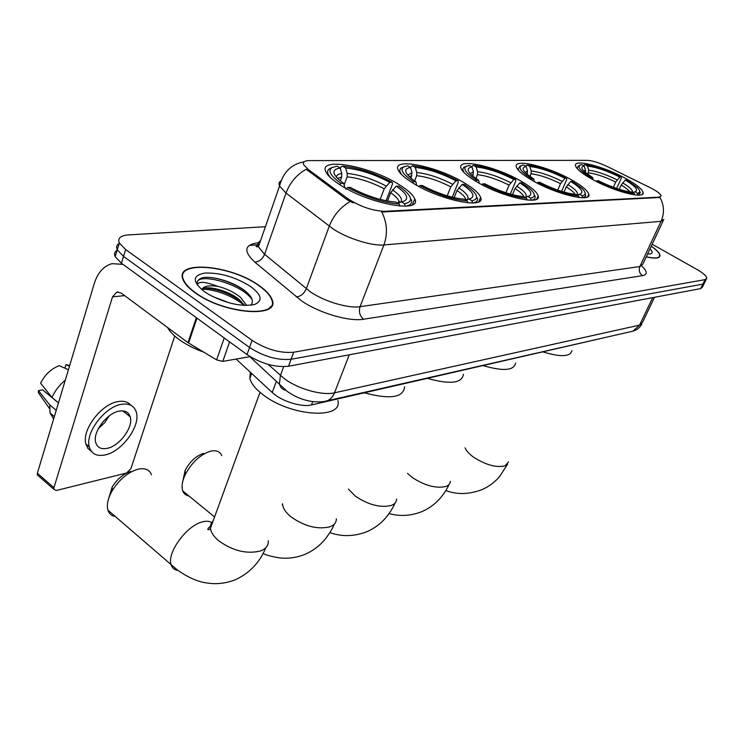<?xml version="1.0" encoding="UTF-8"?>
<svg xmlns="http://www.w3.org/2000/svg" width="744" height="744" viewBox="0 0 744 744"><rect width="100%" height="100%" fill="white"/><g stroke="black" fill="none" stroke-linecap="round" stroke-linejoin="round"><path stroke-width="1.12" d="M398.282 184.094C369.21 165.856 317.809 156.584 325.946 171.92C327.862 175.872 332.912 180.401 341.087 185.516C370.791 204.563 422.49 213.361 414.743 198.881C412.883 194.547 407.396 189.618 398.282 184.094M571.401 179.806C548.03 166.461 513.081 158.063 516.355 166.963C517.545 170.497 523.069 175.1 532.899 180.764C556.586 194.51 591.982 202.842 588.811 194.277C587.639 190.511 581.836 185.693 571.401 179.806M520.865 181.062C495.839 166.386 456.639 157.635 461.01 168.181C462.415 171.911 467.846 176.57 477.304 182.141C502.712 197.309 542.339 205.911 538.135 195.812C536.768 191.822 531.021 186.902 520.865 181.062M463.633 182.475C436.719 166.2 392.181 157.133 398.096 169.781C399.742 173.668 405.024 178.309 413.952 183.712C441.332 200.61 486.278 209.399 480.605 197.365C479.015 193.17 473.361 188.213 463.633 182.475M625.658 178.458C604.035 166.442 573.206 158.5 575.549 165.828C576.535 169.12 582.096 173.603 592.224 179.285C614.107 191.627 645.364 199.569 643.076 192.464C642.091 188.995 636.287 184.326 625.658 178.458M652.097 188.632L607.736 166.768C599.301 162.787 592.587 160.639 587.574 160.341L309.337 160.592C304.445 160.667 302.566 162.062 303.692 164.768L308.286 169.52L347.653 198.564C360.05 206.553 372.326 210.812 384.481 211.324L659.24 197.132L661.156 195.867C660.681 194.11 657.668 191.701 652.097 188.632M259.172 244.664L249.231 245.418M603.356 337.925L311.466 404.95C301.59 407.545 281.102 401.072 272.23 392.488L236.127 359.073M258.949 285.454C230.668 264.669 172.961 259.712 183.284 280.228C185.079 284.171 188.967 288.3 194.937 292.606C223.888 314.396 281.595 318.516 271.904 299.293C270.146 294.857 265.831 290.244 258.949 285.454M270.584 306.649L270.742 307.179M663.871 219.331L661.063 221.331C664.569 213.156 664.225 205.205 660.012 197.476L381.784 211.994C387.15 222.726 387.857 233.709 383.913 244.943C372.363 246.199 347.885 238.629 333.6 229.282L286.022 193.068L279.549 186.037C278.516 183.722 279.009 181.955 281.018 180.755M218.02 278.73L212.096 277.698M117.366 250.031C114.632 251.574 113.906 253.778 115.19 256.634L121.412 263.246L247.027 354.544L249.547 347.467C263.804 356.59 277.651 360.514 291.109 359.259L702.857 284.134L704.605 282.692L702.857 284.134L291.109 359.259C277.651 360.514 263.804 356.59 249.547 347.467L123.513 256.401L249.547 347.467L252.077 340.352C266.38 349.457 280.256 353.419 293.713 352.219L705.061 279.642L706.8 278.228C706.54 276.015 703.229 273.085 696.877 269.412L652.181 244.237M119.486 243.251C116.696 244.767 115.952 246.962 117.264 249.817L123.513 256.401L117.264 249.817L119.347 242.972L125.624 249.528L252.077 340.352M353.261 202.945L347.197 199.801L306.184 169.251C296.754 174.524 290.039 182.466 286.022 193.068L264.576 254.309L310.499 291.908C324.347 301.515 348.452 308.639 360.068 306.677L639.868 266.538L642.825 264.176L663.23 220.708M646.257 256.866C655.139 258.866 659.723 258.428 660.002 255.555C659.816 253.193 656.906 250.058 651.279 246.162M265.413 226.706L128.405 234.909C120.463 235.569 117.44 238.257 119.347 242.972M270.035 307.867L269.933 307.356M225.032 280.655L220.215 279.4M247.027 354.544C261.237 363.686 275.066 367.592 288.514 366.253L700.662 288.607L702.42 287.147L704.159 283.603M646.294 256.782C654.971 258.707 659.444 258.261 659.705 255.434C659.528 253.118 656.71 250.058 651.242 246.245M647.568 254.076L650.423 253.909C652.814 253.22 652.683 251.528 650.033 248.831M269.644 308.193L269.57 307.691M195.281 292.569C223.935 314.126 281.046 318.209 271.448 299.181C269.719 294.782 265.441 290.225 258.633 285.491C230.64 264.911 173.529 260.019 183.74 280.311C185.526 284.217 189.376 288.3 195.281 292.569M167.567 327.509C169.595 331.294 173.231 335.163 178.486 339.097C185.405 344.193 193.784 348.527 203.633 352.107M240.331 358.338L248.933 356.85M212.747 296.596L229.775 303.003M250.812 305.235C254.02 301.543 252.244 296.884 245.483 291.257C234.453 282.171 212.979 275.773 202.889 277.642C198.118 278.991 196.332 281.511 197.523 285.212C197.709 281.046 204.479 281.427 217.843 286.356C208.785 285.073 203.438 286.18 201.801 289.676M217.843 286.356C226.409 288.514 233.979 292.159 240.535 297.312L246.673 305.468M201.894 289.751C204.702 284.701 228.213 290.011 239.624 299.944L244.571 305.421M250.449 286.403C235.513 277.131 220.41 272.667 205.139 273.02C192.333 275.336 192.045 281.52 204.275 291.564L209.473 294.847C227.087 303.794 242.144 306.993 254.662 304.436C263.06 300.808 261.656 294.791 250.449 286.403M197.272 282.004C199.755 272.564 242.786 284.534 252.179 299.776M202.247 289.342C213.649 288.719 234.286 296.41 244.078 305.393M205.372 277.391C216.244 276.619 236.434 283.706 247.036 292.578M205.195 288.058C217.546 289.016 229.663 293.545 241.521 301.646M583.231 165.521L584.951 164.675C594.847 165.856 606.937 169.976 621.212 177.016L619.799 177.053C607.085 170.813 596.307 167.14 587.462 166.042L588.709 170.218L587.834 174.459M613.354 187.311L615.716 182.057L619.799 177.053M543.241 351.996C560.902 357.269 570.453 356.804 571.913 350.601M580.162 165.084L578.702 165.642L577.158 167.912L577.697 169.167M621.212 177.016L621.268 178.235L616.655 188.474M596.279 181.434L596.893 180.792C611.903 188.223 624.365 192.436 634.288 193.431L634.716 194.882M590.624 178.393L591.275 177.704C580.366 171.018 576.758 166.777 580.45 164.973L581.724 164.694L584.245 166.07C581.018 166.628 581.101 168.525 584.486 171.78L592.801 177.667L591.275 177.704M596.893 180.792L598.409 180.745C611.707 187.302 622.793 191.05 631.665 191.989L634.288 193.431M587.462 166.042L584.951 164.675M585.444 172.617L585.491 170.255L584.245 166.07M592.801 177.667L592.949 179.685M638.11 195.133L640.333 192.817L639.654 191.217M637.915 195.123L637.366 193.291C640.5 192.584 640.398 190.585 637.059 187.302L626.681 179.992L625.276 180.029L621.194 185.051L619.259 189.32M637.366 193.291L635.162 191.757C638.752 190.083 635.45 186.167 625.276 180.029M632.763 192.594L634.744 191.859M527.18 174.31L527.524 171.027L526.194 166.535C521.925 167.242 522.111 169.716 526.752 173.947L533.866 179.006L532.109 179.044L531.328 179.853M525.413 166.098L527.264 165.038C538.396 166.303 551.499 170.711 566.575 178.262L564.956 178.3C551.527 171.604 539.837 167.679 529.886 166.507L531.216 170.981L531.067 173.798L529.951 176.44M557.74 190.101L560.53 183.666L564.956 178.3M483.349 365.685C503.428 371.461 514.178 370.568 515.62 362.998M521.525 165.54L519.889 166.182L518.112 169.148L518.903 170.785M566.575 178.262L566.705 179.564L561.581 191.366M537.27 183.126L537.996 182.373C553.899 190.371 567.449 194.891 578.646 195.932L579.12 197.532M526.194 166.535L523.553 165.066L521.739 165.456C517.601 167.512 521.06 172.041 532.109 179.044M537.996 182.373L539.744 182.327C553.834 189.376 565.886 193.393 575.893 194.389L578.646 195.932M529.886 166.507L527.264 165.038M533.866 179.006L534.201 181.48M582.943 197.765L585.751 196.174L585.156 192.994M582.784 197.765L582.189 195.774C586.337 194.863 586.133 192.287 581.594 188.037L572.303 181.452L570.695 181.49L566.258 186.874L563.999 192.082M582.189 195.774L579.446 194.231L580.162 194.063C584.235 192.157 581.073 187.962 570.695 181.49M577.167 195.105L579.446 194.231M472.756 176.021L473.417 171.752L472.012 166.972C466.572 167.865 466.907 170.953 473.017 176.235L478.671 180.262L476.681 180.308L475.769 181.238M471.482 166.675L473.463 165.382C485.813 166.721 499.884 171.399 515.666 179.425L513.844 179.462C499.773 172.348 487.218 168.181 476.188 166.944L477.583 171.697L477.443 174.691L475.918 178.439M505.911 192.761L509.082 185.163L513.844 179.462M427.586 378.417C450.139 384.695 462.089 383.309 463.428 374.279M472.012 166.972L469.269 165.4L463.856 167.251L462.712 169.4L463.996 172.487M515.666 179.425L515.88 180.801L510.3 194.1M481.963 184.707L482.81 183.852C499.512 192.38 514.095 197.188 526.557 198.276L527.068 200.006M466.823 165.949C462.294 168.246 465.586 173.036 476.681 180.308M482.81 183.852L484.79 183.796C499.596 191.31 512.56 195.588 523.692 196.63L526.557 198.276M476.188 166.944L473.463 165.382M478.671 180.262L479.229 183.229M531.328 200.22C534.332 199.671 535.578 198.36 535.057 196.286L534.266 194.547M531.207 200.22L530.584 198.09C535.847 196.946 535.513 193.738 529.589 188.474L521.628 182.81L519.805 182.857L515.043 188.576L512.486 194.696M530.584 198.09L527.719 196.453L528.798 196.193C533.318 194.063 530.323 189.618 519.805 182.857M525.143 197.458L527.719 196.453M182.922 480.754L185.117 470.45C189.897 461.531 196.044 455.849 203.558 453.394M221.786 455.626C220.085 451.701 216.662 450.157 211.501 451.004L210.496 451.217C200.238 454.575 191.822 462.377 185.228 474.626C182.159 481.229 181.341 486.669 182.773 490.938C183.87 493.811 185.926 495.495 188.948 495.988M410.976 178.151L412.018 172.562L410.53 167.465C403.518 168.609 404.094 172.506 412.241 179.155L415.831 181.694L413.552 181.75L412.474 182.819M410.335 167.353L412.455 165.763C426.266 167.186 441.452 172.18 458.016 180.736L455.933 180.783C441.164 173.194 427.614 168.749 415.292 167.428L416.77 172.506L416.64 175.696L414.631 180.894M447.209 195.839L450.799 186.865L455.933 180.783M364.467 392.841C390.116 399.658 403.499 397.622 404.615 386.722M410.53 167.465L407.693 165.791L402.299 167.381C400.049 168.339 399.342 169.93 400.16 172.152L401.648 174.654M458.016 180.736L458.313 182.196L452.287 197.225M418.937 186.521L419.932 185.544C437.519 194.677 453.301 199.811 467.288 200.945L467.837 202.833M404.345 166.544C399.426 169.139 402.495 174.208 413.552 181.75M419.932 185.544L422.192 185.479C437.788 193.524 451.822 198.09 464.303 199.178L467.288 200.945M415.292 167.428L412.455 165.763M415.831 181.694L416.696 185.154M472.626 203.019C476.606 202.331 478.178 200.638 477.35 197.923M472.552 203.019L471.882 200.731C478.643 199.262 478.113 195.235 470.292 188.65L464.209 184.354L462.145 184.41L457.002 190.511L454.119 197.662M471.882 200.731L468.906 198.983L470.515 198.583C475.509 196.174 472.719 191.45 462.145 184.41M465.958 200.164L468.906 198.983M108.578 498.722L112.139 487.05C117.301 478.885 123.541 473.686 130.87 471.464M151.506 474.812C149.646 469.938 145.554 467.985 139.23 468.953L137.9 469.241C127.894 472.273 119.347 479.406 112.242 490.64C107.908 498.303 106.466 504.804 107.917 510.142C109.098 513.769 111.572 515.899 115.339 516.522M340.231 180.829L341.654 176.942L341.756 173.501L340.185 168.032C331.015 169.548 331.945 174.505 342.984 182.894L343.626 183.34L341.003 183.396L339.71 184.652M340.315 168.497L340.845 167.037L342.705 166.2C358.273 167.726 374.762 173.064 392.172 182.233L389.782 182.289C374.251 174.161 359.538 169.39 345.653 167.995L347.216 173.426L347.113 176.849L344.137 184.949M380.184 199.401L384.202 188.809L389.782 182.289M250.328 372.214L249.844 378.436C251.202 383.699 255.694 389.214 263.329 394.962C291.016 416.575 343.337 419.653 337.841 400.486M392.172 182.233L392.599 183.796L386.062 200.787M331.024 167.977L330.438 168.218C327.713 169.483 326.979 171.538 328.216 174.366L330.252 177.444M345.867 189.19L347.625 187.479C366.188 197.309 383.383 202.824 399.221 204.005L399.826 206.079M340.185 168.032L337.227 166.238L332.615 167.316C327.295 170.255 330.094 175.612 341.003 183.396M347.625 187.479L350.238 187.414C366.699 196.072 381.988 200.973 396.106 202.108L399.221 204.005M345.653 167.995L342.705 166.2M343.626 183.34L344.946 187.795M405.275 206.228C410.586 205.353 412.594 203.131 411.283 199.55M405.238 206.228L404.522 203.763C413.329 201.829 412.502 196.732 402.02 188.492L398.617 186.112L396.245 186.177L390.656 192.715L387.466 201.057M404.522 203.763L401.416 201.884L403.825 201.28C409.33 198.536 406.801 193.505 396.245 186.177M398.031 203.279L401.416 201.884M229.598 341.877L222.791 361.389L250.151 356.636M122.946 264.362L112.037 263.664C103.676 266.008 97.771 272.564 94.33 283.325L37.367 473.231L53.921 487.673L112.484 296.903L116.808 292.076L121.207 293.089L187.972 342.649L196.342 317.707M38.772 476.151L37.256 474.821L37.367 473.231M53.921 487.673L53.801 489.273L56.302 490.491L126.601 472.989L130.888 468.711L174.747 336.083M88.629 446.288L89.438 447.442L88.629 446.288M222.791 361.389L216.616 359.901L187.972 342.649M107.257 448.325C119.691 445.982 133.622 426.879 130.237 416.845C128.703 412.092 125.02 410.195 119.18 411.144C106.959 413.004 92.498 432.218 95.688 442.41C97.241 447.544 101.1 449.516 107.257 448.325M98.366 428.591L104.569 422.825L109.284 415.849M130.767 405.21C127.903 401.807 123.625 400.607 117.915 401.602C101.333 403.973 81.561 430.069 85.876 443.991L87.894 448.381L91.345 451.31M121.356 404.355C104.792 406.763 84.993 432.915 89.271 446.828C91.4 453.896 96.692 456.593 105.146 454.919C122.109 451.627 140.932 425.67 136.273 412.064C134.19 405.685 129.224 403.118 121.356 404.355M65.286 380.147C59.353 385.048 54.916 390.823 51.978 397.473L40.604 383.197C44.891 374.697 51.076 368.866 59.167 365.676L68.42 369.722M58.478 402.839L51.978 397.473M58.46 402.913L42.678 389.884L38.437 390.609L49.755 404.95L56.237 410.335M49.755 404.95L50.006 412.976L53.652 418.928M69.48 366.178L65.918 364.625L64.868 368.168M69.676 365.518L65.918 364.625M38.437 390.609L38.325 392.618L49.457 408.475M308.286 169.52L307.858 170.739M347.653 198.564L347.197 199.801M384.481 211.324L384.164 212.161M659.24 197.132L658.961 197.737M276.452 381.03L272.23 392.488M312.75 401.602L311.466 404.95M363.63 319.213C359.771 316.005 358.58 311.829 360.068 306.677L383.913 244.943L661.063 221.331L639.868 266.538C638.51 270.332 639.403 273.364 642.565 275.643L363.63 319.213C349.178 321.864 318.832 312.982 301.534 300.855L254.783 262.102C243.065 251.063 244.283 244.599 258.456 242.711M350.192 201.559C340.547 207.102 333.563 215.332 329.248 226.25L306.286 288.784C304.054 293.722 300.725 296.438 296.289 296.903M641.691 265.999C647.392 271.337 647.68 274.545 642.565 275.643M293.713 352.219L288.514 366.253M705.061 279.642L700.662 288.607M125.624 249.528L121.412 263.246M260.567 240.656C258.149 242.088 257.424 244.153 258.41 246.859L264.576 254.309C262.465 259.144 259.2 261.739 254.783 262.102M268.175 364.411L284.552 378.854C298.26 389.084 322.552 395.808 334.493 392.823L639.57 325.119L642.463 322.496L654.506 297.302M652.683 297.647L639.57 325.119L632.921 331.182L630.726 331.685M283.641 366.699L280.395 375.497L279.437 383.755C280.228 387.429 282.394 389.633 285.947 390.368M249.835 356.692L286.831 391.065C287.333 391.623 294.605 396.357 299.33 398.04C309.039 401.872 318.172 402.857 326.718 401.007C330.234 399.658 332.828 396.933 334.493 392.823L349.271 354.814M641.784 324.058C640.166 327.369 637.208 329.741 632.921 331.182L323.463 401.648M237.866 286.245L235.309 285.157M508.617 461.885L504.888 465.921C496.183 467.771 485.86 464.944 473.928 457.421C469.287 454.128 466.339 450.92 465.084 447.814M615.716 182.057C605.086 176.858 596.028 173.789 588.541 172.85M585.491 170.255L583.77 171.083M617.148 179.871C606.007 174.422 596.521 171.204 588.709 170.218M632.391 192.389C633.079 190.371 629.824 187.19 622.626 182.857M629.87 191.822C628.429 189.906 625.537 187.646 621.194 185.051M450.371 481.312C450.194 483.721 448.669 485.441 445.786 486.483C435.975 488.641 424.824 485.655 412.334 477.546L407.507 473.379M527.366 173.863L526.799 173.984M560.53 183.666C549.286 178.095 539.465 174.803 531.067 173.798M527.524 171.027L525.087 172.338M562.055 181.322C550.272 175.482 539.995 172.031 531.216 170.981M577.056 195.04C578.739 192.947 575.651 189.441 567.793 184.531M575.112 194.333C573.866 192.24 570.918 189.757 566.258 186.874M396.626 499.075C396.524 502.061 394.701 504.2 391.149 505.492C380.258 507.947 368.336 504.841 355.362 496.164L348.425 489.078M473.268 174.756L471.761 175.156M509.082 185.163C497.299 179.239 486.753 175.751 477.443 174.691M473.417 171.752L470.227 173.631M510.7 182.68C498.35 176.468 487.311 172.803 477.583 171.697M525.45 197.346C527.747 195.105 524.818 191.357 516.671 186.084M523.981 196.797C523.041 194.519 520.065 191.785 515.043 188.576M336.362 518.782C336.4 522.53 334.205 525.217 329.769 526.854C317.604 529.663 304.78 526.417 291.295 517.099C285.901 512.746 282.999 508.487 282.599 504.32L282.571 503.762M411.888 175.779L409.237 176.616M450.799 186.865C438.411 180.541 427.028 176.821 416.64 175.696M412.018 172.562L407.889 175.221M452.519 184.214C439.546 177.583 427.633 173.678 416.77 172.506M467.213 199.662C469.585 197.16 466.758 193.226 458.723 187.851M465.893 200.117L465.725 199.039C464.87 196.63 461.959 193.793 457.002 190.511M268.314 540.739C268.593 545.491 265.933 548.923 260.316 551.016C246.617 554.261 232.751 550.867 218.736 540.814C213.816 536.666 211.045 532.509 210.431 528.352L210.868 524.064L213.296 520.512M177.983 570.35C174.328 569.951 172.013 567.96 171.018 564.398C167.028 552.634 186.428 526.017 201.838 522.037C205.921 520.828 209.185 520.986 211.631 522.511M341.654 176.942L337.562 178.458M384.202 188.809C371.163 182.029 358.803 178.048 347.113 176.849M341.756 173.501C338.25 173.957 336.465 175.203 336.39 177.221M386.043 185.963C372.391 178.858 359.445 174.682 347.216 173.426M400.607 202.219C403.006 199.429 400.309 195.309 392.497 189.869M399.193 202.805L398.896 201.01C397.891 198.583 395.148 195.812 390.656 192.715M112.484 296.903L124.583 295.601M196.955 318.162L188.595 343.058M216.616 359.901L224.214 337.971M642.212 194.351L643.076 192.464M478.792 201.791L480.605 197.365M536.703 199.16L538.135 195.812M587.667 196.844L588.811 194.277M412.427 204.795L414.743 198.881M304.082 161.811C291.406 164.061 283.232 172.134 279.549 186.037L258.41 246.859C254.959 246.85 255.294 245.892 259.405 243.986M706.354 279.121L704.605 282.692M659.258 257.117L660.002 255.555M115.19 256.634L117.264 249.817M183.573 280.841L183.74 280.311M507.557 464.275L499.457 476.764C494.518 482.4 488.659 486.706 481.861 489.701C468.98 494.481 456.965 494.769 445.814 490.556M449.013 484.511C447.144 488.845 444.27 493.356 440.383 498.043C435.277 503.93 429.186 508.422 422.118 511.528C410.986 515.936 399.974 516.615 389.066 513.565M517.898 169.66L518.112 169.148M394.962 503.176C393.185 507.529 390.228 512.263 386.099 517.406C380.807 523.646 374.437 528.398 366.997 531.662C354.228 536.564 341.849 536.88 329.862 532.611M462.684 171.018L462.908 170.46M334.298 524.12C332.652 528.417 329.62 533.411 325.212 539.102C319.715 545.761 313.038 550.811 305.18 554.252C296.986 557.6 288.56 558.828 279.902 557.926C271.718 556.642 266.101 555.164 263.06 553.471M185.117 470.45L185.228 474.626M214.588 516.968L182.773 490.938M399.928 172.766L400.16 172.152M466.693 199.866L465.725 199.039L465.4 199.829M282.599 504.32L282.162 504.841M265.757 547.77C259.796 562.408 249.668 573.066 235.374 579.753C228.166 582.561 220.754 583.863 213.147 583.659C206.841 583.129 202.349 582.366 199.662 581.389C190.352 578.832 179.285 571.755 175.398 568.314L107.917 510.142M112.139 487.05L112.242 490.64M327.983 175.026L328.216 174.366M332.615 167.316L330.438 168.218M249.844 378.436L251.649 373.432M400.03 202.452L398.896 201.01L398.021 203.27M260.009 392.339L210.431 528.352L209.194 529.533C206.711 530.137 207.557 528.556 211.724 524.808M116.808 292.076L118.147 291.936M53.801 489.273L37.256 474.821M122.807 410.883L130.237 416.845M85.876 443.991L89.271 446.828M50.006 412.976L54.349 416.603"/></g></svg>
